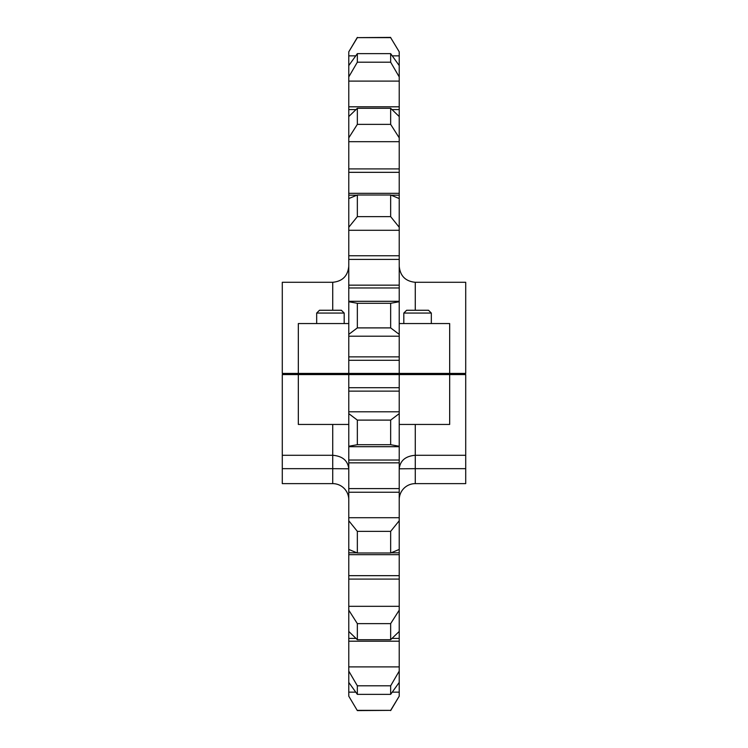 <?xml version="1.0" encoding="UTF-8"?>
<svg xmlns="http://www.w3.org/2000/svg" width="748" height="748" viewBox="0 0 748 748"><rect width="100%" height="100%" fill="white"/><g stroke="black" fill="none" stroke-linecap="round" stroke-linejoin="round"><path stroke-width="1.12" d="M332.729 310.261L332.729 282.286L282.286 282.286L282.286 373.43L348.774 373.43L348.774 334.365L357.348 327.895L357.348 303.286L348.774 301.743L348.774 227.252L357.348 216.639L390.652 216.639L399.226 227.252L399.226 301.743L390.652 303.286L390.652 327.895L399.226 334.365L399.226 373.43L465.714 373.43L465.714 282.286L415.271 282.286L415.271 310.261M357.348 327.895L390.652 327.895M357.348 303.286L390.652 303.286M357.348 216.639L357.348 194.994L390.652 194.994L390.652 216.639M391.073 195.172L399.226 195.172L399.226 198.566L390.652 194.994M357.348 194.994L348.774 198.566L348.774 227.252M348.774 198.566L348.774 137.838L357.348 124.364L390.652 124.364L399.226 137.838L399.226 195.172M357.348 124.364L357.348 108.292L390.652 108.292L390.652 124.364M391.989 109.582L399.226 109.582L399.226 116.548L390.652 108.292M357.348 108.292L348.774 116.548L348.774 137.838M348.774 116.548L348.774 76.913L357.348 62.196L390.652 62.196L399.226 76.913L399.226 109.582M357.348 62.196L357.348 53.641L390.652 53.641L390.652 62.196M392.242 55.857L399.226 55.857L399.226 65.581L390.652 53.641M357.348 53.641L348.774 65.581L348.774 76.913M348.774 65.581L348.774 51.818L357.348 37.634L390.652 37.634L399.226 51.818L399.226 55.857M399.226 51.818L390.652 37.634M357.348 37.634L390.652 37.4M399.226 65.581L399.226 76.913M399.226 116.548L399.226 137.838M399.226 198.566L399.226 227.252M399.226 301.743L399.226 334.365M348.774 301.743L348.774 334.365M357.348 37.4L348.774 51.818M449.67 373.43L449.67 323.557L399.226 323.557M348.774 323.557L298.33 323.557L298.33 373.43M348.774 373.43L399.226 373.43M399.226 499.673A16.054 16.054 0 0 1 415.271 483.629L465.714 483.629L415.271 483.629L415.271 468.669L399.226 468.8C400.171 460.609 405.519 456.102 415.271 455.28L415.271 468.669L465.714 468.669L465.714 483.629M348.774 499.673A16.054 16.054 0 0 0 332.729 483.629L282.286 483.629L282.286 374.57L298.33 374.57L298.33 424.443L348.774 424.443M399.226 424.443L449.67 424.443L449.67 374.57L465.714 374.57L465.714 468.669M357.348 710.366L390.652 710.366L357.348 710.6L348.774 696.182L348.774 682.419L357.348 694.359L357.348 685.804L348.774 671.087L348.774 631.452L357.348 639.708L357.348 623.636L348.774 610.162L348.774 549.434L357.348 553.006L357.348 531.361L348.774 520.748L348.774 446.257L357.348 444.714L357.348 420.105L390.652 420.105L390.652 444.714L399.226 446.257L399.226 520.748L390.652 531.361L390.652 553.006L399.226 549.434L399.226 520.748M357.348 444.714L390.652 444.714M357.348 531.361L390.652 531.361M357.348 553.006L390.652 553.006M390.652 623.636L390.652 639.708L399.226 631.452L399.226 610.162L390.652 623.636L357.348 623.636M357.348 639.708L390.652 639.708M390.652 685.804L390.652 694.359L399.226 682.419L399.226 671.087L390.652 685.804L357.348 685.804M357.348 694.359L390.652 694.359M392.242 692.143L399.226 692.143L399.226 696.182L390.652 710.366M399.226 671.087L399.226 631.452M399.226 610.162L399.226 549.434M357.348 420.105L348.774 413.635L348.774 411.793L399.226 411.793L399.226 413.635L390.652 420.105M399.226 413.635L399.226 446.257M399.226 692.143L399.226 682.419M399.226 696.182L390.652 710.6M399.226 411.793L399.226 374.57L298.33 374.57M348.774 413.635L348.774 446.257M348.774 411.793L348.774 374.57M348.774 696.182L357.348 710.6M348.774 671.087L348.774 682.419M348.774 610.162L348.774 631.452M348.774 520.748L348.774 549.434M449.67 374.57L399.226 374.57M282.286 483.629L332.729 483.629L332.729 455.28C342.481 456.102 347.829 460.609 348.774 468.8L332.729 468.669L348.774 468.8M431.325 374.57L431.325 373.43M431.325 323.557L431.325 313.066L403.808 313.066L403.808 323.557M403.808 374.57L403.808 373.43M431.325 313.066L428.511 310.261L406.622 310.261L403.808 313.066M344.192 374.57L344.192 373.43M344.192 323.557L344.192 313.066L316.675 313.066L316.675 323.557M316.675 374.57L316.675 373.43M344.192 313.066L341.378 310.261L319.49 310.261L316.675 313.066M348.774 255.751L399.226 255.751M348.774 336.207L399.226 336.207M348.774 301.304L399.226 301.304M348.774 230.281L399.226 230.281M348.774 141.681L399.226 141.681M348.774 81.102L399.226 81.102M348.774 55.857L355.758 55.857M348.774 356.861L399.226 356.861M348.774 287.971L399.226 287.971M348.774 285.156L399.226 285.156M348.774 259.406L399.226 259.406M348.774 195.172L356.927 195.172M348.774 193.321L399.226 193.321M348.774 172.33L399.226 172.33M348.774 168.908L399.226 168.908M348.774 109.582L356.011 109.582M348.774 106.805L399.226 106.805M348.774 360.302L399.226 360.302M332.729 468.669L282.286 468.669M348.774 488.594L399.226 488.594M348.774 692.143L355.758 692.143M348.774 666.898L399.226 666.898M348.774 606.319L399.226 606.319M348.774 446.696L399.226 446.696M348.774 517.719L399.226 517.719M348.774 387.698L399.226 387.698M415.271 424.443L415.271 455.28L465.714 455.28M282.286 455.28L332.729 455.28L332.729 424.443M348.774 638.418L356.011 638.418M391.989 638.418L399.226 638.418M348.774 641.195L399.226 641.195M348.774 552.828L356.927 552.828M391.073 552.828L399.226 552.828M348.774 554.679L399.226 554.679M348.774 575.67L399.226 575.67M348.774 579.092L399.226 579.092M348.774 460.029L399.226 460.029M348.774 462.844L399.226 462.844M348.774 492.249L399.226 492.249M348.774 391.139L399.226 391.139M332.729 282.286C342.472 281.332 347.829 275.984 348.774 266.232M415.271 282.286C405.528 281.332 400.171 275.984 399.226 266.232"/></g></svg>
